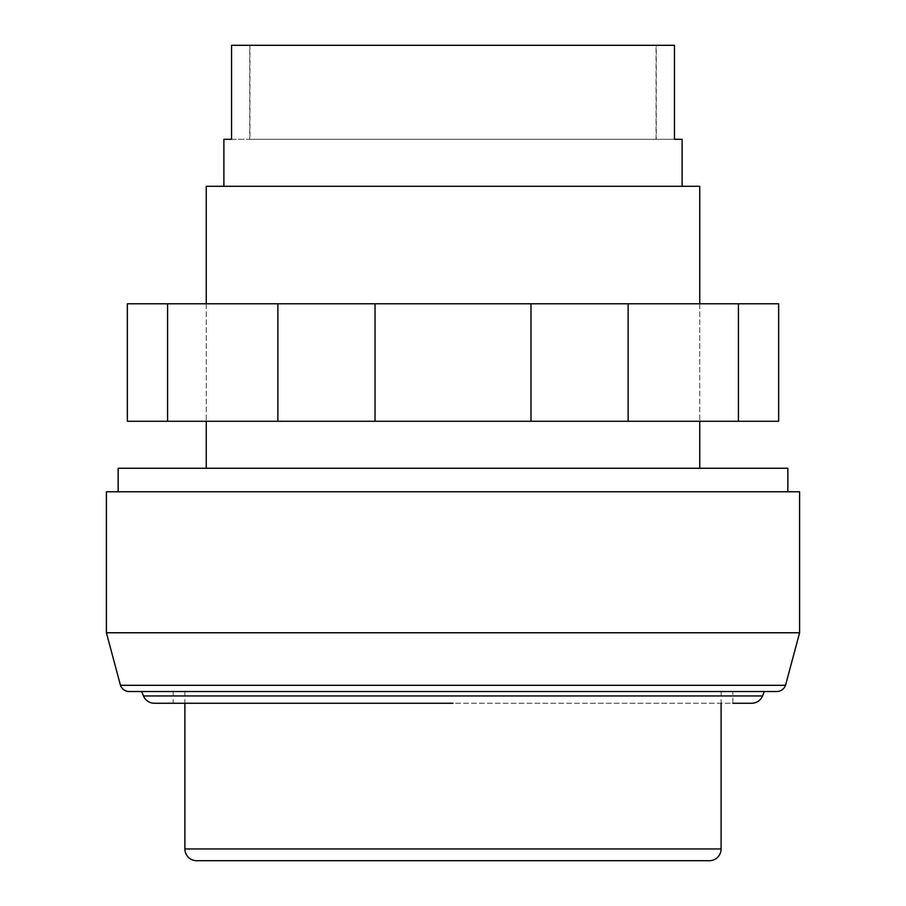 <?xml version="1.0" encoding="UTF-8"?>
<svg xmlns="http://www.w3.org/2000/svg" width="906" height="906" viewBox="0 0 906 906"><rect width="100%" height="100%" fill="white"/><g stroke="black" fill="none" stroke-linecap="round" stroke-linejoin="round"><path stroke-width="0.68" stroke-dasharray="4.53 3.4" d="M453 303.782L699.738 303.782L453 303.782M453 421.279L699.738 421.279L453 421.279M167.587 303.782L778.65 303.782L778.65 421.279L127.35 421.279L127.35 303.782L167.587 303.782L167.587 421.279M738.413 303.782L738.413 421.279M628.13 303.782L628.13 421.279M530.984 303.782L530.984 421.279M375.016 303.782L375.016 421.279M277.87 303.782L277.87 421.279M106.398 632.762L799.602 632.762M106.398 491.777L799.602 491.777M118.142 468.277L787.858 468.277M776.102 691.516L129.898 691.516L776.102 691.516A9.4 9.4 0 0 0 776.68 691.527L129.32 691.527A9.4 9.4 0 0 0 129.898 691.516M453 703.26L173.137 703.26L732.863 703.26L732.863 691.516L141.642 691.516L732.863 691.516M154.337 703.26L751.663 703.26M120.475 685.31L785.525 685.31M206.262 186.296L699.738 186.296M223.884 139.298L249.739 139.298L249.739 45.3L656.261 45.3L656.261 139.298L674.449 139.298L231.551 139.298L231.551 45.3L674.449 45.3L674.449 139.298L682.116 139.298M709.364 860.7L196.636 860.7M656.069 139.298L656.069 45.3L249.931 45.3L249.931 139.298M249.739 139.298L656.261 139.298M143.465 695.955L762.535 695.955M184.892 848.956L721.108 848.956M699.738 303.782L699.738 421.279L699.738 303.782M206.262 303.782L206.262 421.279L206.262 303.782M173.137 691.516L173.137 703.26M721.108 691.516L721.108 703.26M184.892 691.516L184.892 703.26"/><path stroke-width="1.36" d="M738.413 303.782L167.587 303.782L167.587 421.279L778.65 421.279L778.65 303.782L738.413 303.782L738.413 421.279M277.87 303.782L277.87 421.279M375.016 303.782L375.016 421.279M530.984 303.782L530.984 421.279M628.13 303.782L628.13 421.279M167.587 303.782L127.35 303.782L127.35 421.279L167.587 421.279M106.398 632.762L106.398 491.777L799.602 491.777L799.602 632.762L106.398 632.762L120.475 685.31A9.4 9.4 0 0 0 129.32 691.527L776.68 691.527A9.4 9.4 0 0 0 785.525 685.31L120.475 685.31M787.858 491.777L787.858 468.277L118.142 468.277L118.142 491.777M732.863 703.26L751.663 703.26A11.744 11.744 0 0 0 762.535 695.955L143.465 695.955L141.653 691.527M453 703.26L154.337 703.26A11.744 11.744 0 0 1 143.465 695.955M699.738 303.782L699.738 186.296L206.262 186.296L206.262 303.782M682.116 186.296L682.116 139.298L674.449 139.298L674.449 45.3L231.551 45.3L231.551 139.298L223.884 139.298L223.884 186.296M184.892 848.956A11.744 11.744 0 0 0 196.636 860.7L709.364 860.7A11.744 11.744 0 0 0 721.108 848.956L184.892 848.956L184.892 703.26M762.535 695.955L764.347 691.527M785.525 685.31L799.602 632.762M699.738 421.279L699.738 468.277M721.108 703.26L721.108 848.956M206.262 421.279L206.262 468.277"/></g></svg>
